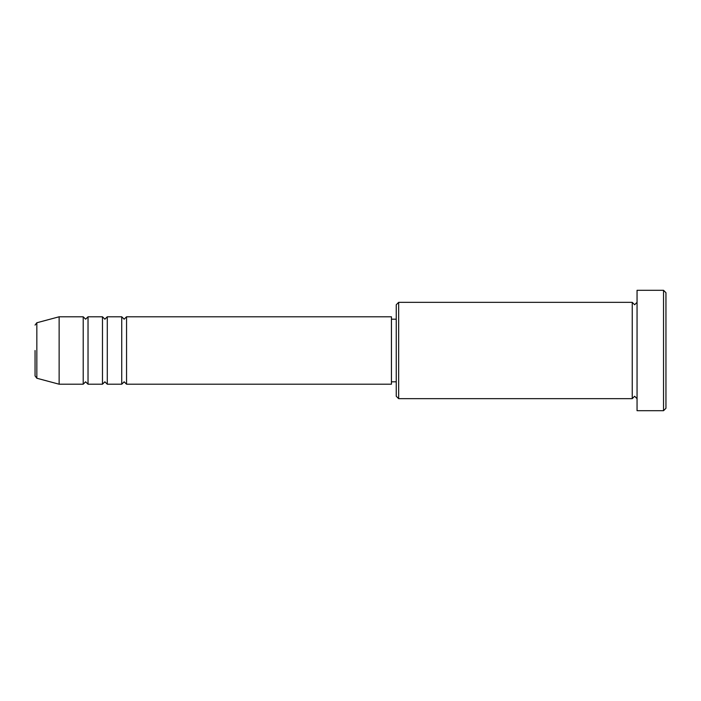 <?xml version="1.0" encoding="UTF-8"?>
<svg xmlns="http://www.w3.org/2000/svg" width="701" height="701" viewBox="0 0 701 701"><rect width="100%" height="100%" fill="white"/><g stroke="black" fill="none" stroke-linecap="round" stroke-linejoin="round"><path stroke-width="1.05" d="M36.838 378.242L59.129 384.209L59.129 316.791L36.838 322.758L36.838 378.242L35.05 375.911L35.05 350.5M126.557 316.791L126.557 384.209L391.438 384.209L391.438 316.791L126.557 316.791L124.147 319.192L121.737 316.791L121.737 384.209L107.288 384.209L107.288 316.791L121.737 316.791M102.477 316.791L102.477 384.209L88.028 384.209L88.028 316.791L102.477 316.791L104.878 319.192L107.288 316.791M88.028 316.791L85.618 319.192L83.209 316.791L83.209 384.209L59.129 384.209M398.659 398.659L396.249 396.249L396.249 304.751L398.659 302.341L398.659 398.659L632.241 398.659L632.241 302.341L634.642 304.751L637.051 302.341M663.54 290.302L665.95 292.711L665.95 408.289L663.54 410.698L663.54 290.302L637.051 290.302L637.051 410.698L663.54 410.698M391.438 381.808L396.249 381.808M59.129 316.791L83.209 316.791M398.659 302.341L632.241 302.341M391.438 319.192L396.249 319.192M637.051 398.659L634.642 396.249L632.241 398.659M88.028 384.209L85.618 381.808L83.209 384.209M107.288 384.209L104.878 381.808L102.477 384.209M126.557 384.209L124.147 381.808L121.737 384.209M36.838 322.758L35.05 325.089"/></g></svg>
